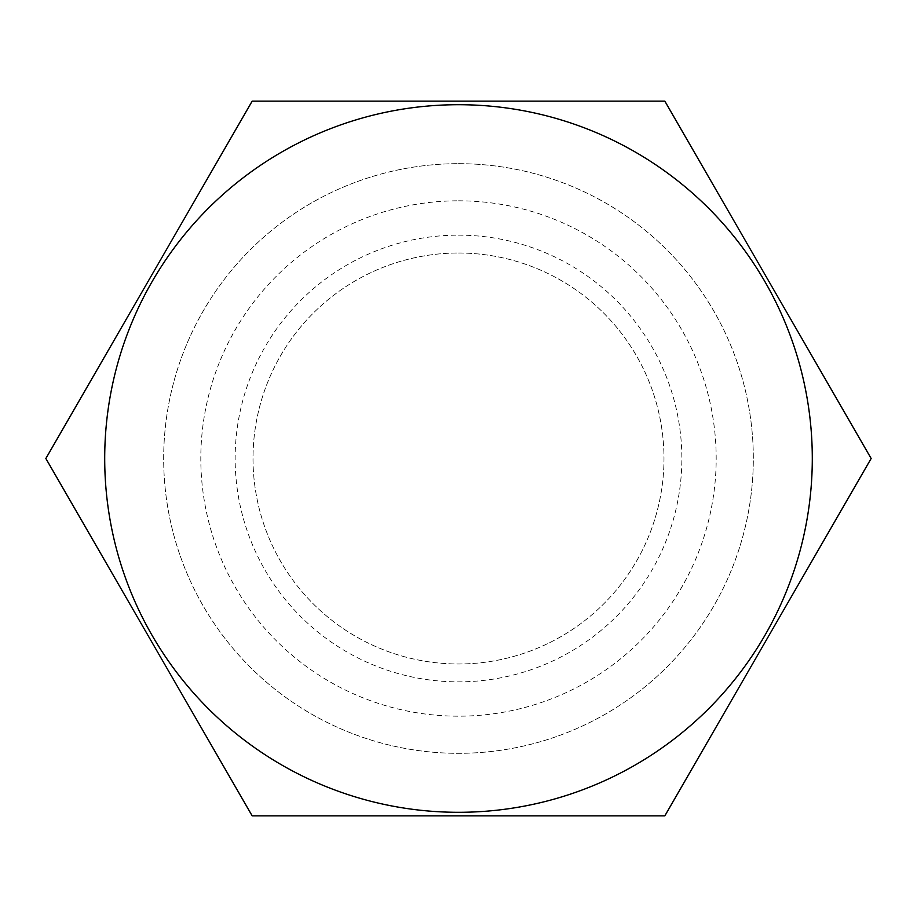 <?xml version="1.0" encoding="UTF-8"?>
<svg xmlns="http://www.w3.org/2000/svg" width="917" height="917" viewBox="0 0 917 917"><rect width="100%" height="100%" fill="white"/><g stroke="black" fill="none" stroke-linecap="round" stroke-linejoin="round"><path stroke-width="0.69" stroke-dasharray="4.58 3.44" d="M664.825 101.134L252.175 101.134L149.207 279.479L45.85 458.5L252.175 815.866L664.825 815.866L767.793 637.521L871.15 458.5L664.825 101.134M458.5 104.71A353.79 353.79 0 0 1 764.893 635.401A353.79 353.79 0 0 1 152.107 635.401A353.79 353.79 0 0 1 458.5 104.71M458.5 253.012A205.488 205.488 0 0 1 636.455 561.238A205.488 205.488 0 0 1 280.545 561.238A205.488 205.488 0 0 1 458.5 253.012A205.488 205.488 0 0 1 636.455 561.238A205.488 205.488 0 0 1 280.545 561.238A205.488 205.488 0 0 1 458.5 253.012M458.5 235.142A223.358 223.358 0 0 1 651.93 570.179A223.358 223.358 0 0 1 265.07 570.179A223.358 223.358 0 0 1 458.5 235.142M458.5 163.673A294.827 294.827 0 0 1 713.827 605.908A294.827 294.827 0 0 1 203.173 605.908A294.827 294.827 0 0 1 458.5 163.673A294.827 294.827 0 0 1 713.827 605.908A294.827 294.827 0 0 1 203.173 605.908A294.827 294.827 0 0 1 458.5 163.673M458.5 200.812A257.688 257.688 0 0 1 681.663 587.338A257.688 257.688 0 0 1 235.337 587.338A257.688 257.688 0 0 1 458.5 200.812"/><path stroke-width="1.38" d="M252.175 101.134L664.825 101.134L767.793 279.479L871.15 458.5L664.825 815.866L252.175 815.866L149.207 637.521L45.85 458.5L252.175 101.134M458.5 104.71A353.79 353.79 0 0 1 764.893 635.401A353.79 353.79 0 0 1 152.107 635.401A353.79 353.79 0 0 1 458.5 104.71"/></g></svg>
